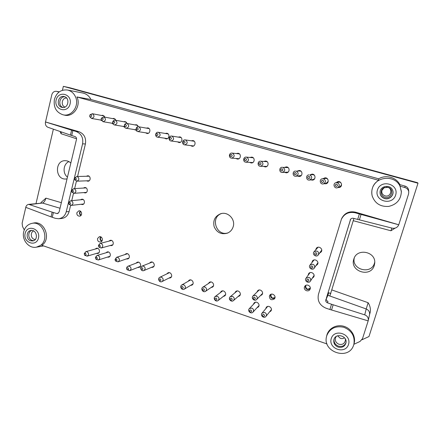 <?xml version="1.0" encoding="UTF-8"?>
<svg xmlns="http://www.w3.org/2000/svg" width="440" height="440" viewBox="0 0 440 440"><rect width="100%" height="100%" fill="white"/><g stroke="black" fill="none" stroke-linecap="round" stroke-linejoin="round"><path stroke-width="0.66" d="M23.711 231.732C24.926 227.216 27.61 224.444 31.763 223.416C42.812 220.539 50.034 239.454 40.2 245.575L36.333 247.187C28.859 248.804 21.549 239.8 23.711 231.732M31.763 223.416L33.358 223.086C44.44 220.204 51.678 239.157 41.817 245.295L327.047 343.965M326.799 335.594C329.929 328.328 335.627 325.562 343.904 327.3C351.769 330.638 355.097 336.292 353.887 344.267L353.601 345.191C348.75 360.905 322.113 352.061 326.568 336.452L326.799 335.594M326.568 336.452L326.766 335.561C328.345 328.548 336.27 324.132 343.673 326.255C351.104 328.268 356.065 336.369 354.129 343.376L353.887 344.267M408.645 190.52L408.606 190.108C408.238 188.073 407.022 186.72 404.971 186.06L399.85 184.646L400.059 186.208L404.938 187.556C407.094 188.249 408.37 189.673 408.76 191.818L408.568 193.98L398.761 224.769L355.476 212.168L355.322 212.812C349.008 211.519 344.377 213.631 341.435 219.148L318.445 294.371C317.18 300.817 319.693 305.426 325.996 308.198L329.895 309.496L331.518 304.249L327.409 302.781L327.976 301.422C326.601 300.779 326.051 299.739 326.343 298.315L350.664 219.148M378.686 178.816L378.598 180.279L76.951 96.971L90.965 99.517L378.686 178.816C385.82 174.416 396.286 177.249 399.85 184.646M60.06 131.483L61.083 133.727L61.309 131.912M395.12 228.129L390.94 230.769L391.853 228.08M370.2 312.296L370.249 312.136C370.744 308.847 370.035 305.707 368.132 302.709L366.218 308.968C368.764 310.112 369.875 311.993 369.556 314.611L368.252 320.54C368.583 317.834 367.406 315.942 364.727 314.853L331.518 304.249M41.74 201.878L45.931 198.149C45.078 200.954 43.934 202.587 42.488 203.049L28.704 204.364C27.225 204.617 26.235 205.607 25.729 207.339L51.029 216.871L52.151 212.135L28.704 204.364M102.047 240.895C100.804 240.4 100.282 239.459 100.48 238.073L101.096 237.017M100.683 236.814L100.089 237.936C99.847 239.498 100.408 240.609 101.778 241.263M310.167 288.118L310.167 288.123C307.566 289.9 306.07 289.207 305.685 286.05L306.125 285.236M308.143 279.158C309.353 280.352 309.133 281.083 307.483 281.347C306.279 280.159 306.499 279.428 308.143 279.158M308.886 277.332C310.64 278.185 311.13 279.466 310.36 281.182C308.655 284.014 304.007 280.863 306.014 278.245L308.886 277.332M310.019 272.652L306.014 278.245M310.36 281.182L314.083 275.385M312.114 265.986C313.324 267.173 313.104 267.911 311.449 268.186C310.239 266.998 310.459 266.261 312.114 265.986M312.84 264.204C314.633 265.084 315.111 266.393 314.27 268.131C312.461 270.936 307.89 267.636 310.007 265.062L312.84 264.204M313.99 259.985L310.007 265.062M314.27 268.131L317.939 262.663M316.107 252.725C317.323 253.913 317.103 254.656 315.442 254.942C314.221 253.754 314.446 253.017 316.107 252.725M316.817 250.998C318.659 251.906 319.121 253.248 318.197 255.019C316.256 257.774 311.79 254.287 314.045 251.785L316.817 250.998M318.048 247.236L314.045 251.785M318.197 255.019L321.739 250.102M336.754 184.168C338.002 185.35 337.772 186.109 336.067 186.456C334.818 185.279 335.049 184.514 336.754 184.168M337.618 187.677L339.861 186.786L341.368 185.163C341.66 183.662 341.088 182.628 339.647 182.066L335.923 182.705L337.387 182.71C339.818 184.245 339.889 185.9 337.618 187.677C334.274 189.123 332.382 183.568 335.923 182.705M322.872 180.252C324.104 181.423 323.879 182.182 322.195 182.529C320.958 181.357 321.189 180.598 322.872 180.252M323.416 183.882C319.979 184.816 318.901 179.157 322.443 178.745L323.56 178.816C326.079 180.554 326.029 182.243 323.416 183.882L326.354 183.183L328.218 181.385M327.817 179.278L326.491 178.371L322.443 178.745M309.139 176.374C310.36 177.54 310.139 178.294 308.473 178.64C307.252 177.48 307.472 176.721 309.139 176.374M314.325 175.137L312.62 174.62L309.887 174.966C312.444 176.841 312.312 178.536 309.496 180.054C306.053 180.653 305.498 174.999 308.99 174.873M309.496 180.054L313.099 179.548L314.666 178.69M295.554 172.541C296.764 173.696 296.543 174.449 294.899 174.796C293.689 173.641 293.904 172.893 295.554 172.541M301.147 171.325L299.882 170.995L296.351 171.155C298.925 173.124 298.743 174.818 295.801 176.237C292.386 176.611 292.177 170.995 295.614 171.061M295.801 176.237L301.296 175.483M282.111 168.751C283.311 169.895 283.096 170.643 281.468 170.995C280.269 169.846 280.484 169.097 282.111 168.751M288.178 167.629L282.964 167.387C285.538 169.422 285.318 171.111 282.298 172.447C278.922 172.656 278.96 167.09 282.337 167.294M282.298 172.447L288.139 172.101M260.271 162.586C261.448 163.719 261.239 164.461 259.644 164.813C258.462 163.68 258.671 162.938 260.271 162.586M267.168 161.695L261.206 161.26C263.769 163.367 263.505 165.038 260.42 166.281C257.114 166.309 257.428 160.826 260.711 161.172M260.42 166.281L266.893 166.403M245.762 158.488C246.928 159.615 246.719 160.358 245.141 160.71C243.975 159.583 244.184 158.84 245.762 158.488M246.752 157.19C249.299 159.324 249.018 160.99 245.911 162.184C242.655 162.124 243.089 156.69 246.318 157.107L246.752 157.19M253.292 157.795L246.318 157.107M245.911 162.184L252.846 162.541M231.418 154.44C232.573 155.562 232.37 156.299 230.808 156.651C229.658 155.529 229.856 154.792 231.418 154.44M232.463 153.164C234.993 155.326 234.702 156.981 231.583 158.131C228.377 158.004 228.899 152.62 232.078 153.093L232.463 153.164M239.459 153.918L232.078 153.093M231.583 158.131L238.992 158.697M184.333 141.152C185.444 142.246 185.257 142.972 183.761 143.325C182.644 142.236 182.837 141.51 184.333 141.152M185.548 139.959C188.007 142.142 187.698 143.77 184.613 144.832C181.555 144.562 182.254 139.326 185.273 139.898L185.548 139.959M170.693 137.302C171.793 138.391 171.606 139.112 170.126 139.464C169.026 138.38 169.213 137.66 170.693 137.302M171.958 136.131C174.394 138.32 174.081 139.931 171.017 140.976C167.998 140.685 168.729 135.482 171.705 136.076L171.958 136.131M157.207 133.496C158.296 134.574 158.114 135.295 156.651 135.652C155.562 134.574 155.744 133.854 157.207 133.496M158.516 132.347C160.936 134.53 160.622 136.142 157.575 137.165C154.6 136.851 155.347 131.687 158.285 132.292L158.516 132.347M137.478 127.93C138.556 128.997 138.375 129.712 136.939 130.07C135.867 129.003 136.043 128.288 137.478 127.93M138.859 126.808C141.246 128.992 140.927 130.587 137.918 131.593C134.998 131.252 135.773 126.137 138.65 126.764L138.859 126.808M125.67 124.597C126.731 125.659 126.555 126.368 125.136 126.726C124.069 125.664 124.251 124.955 125.67 124.597M127.089 123.497C129.454 125.675 129.14 127.259 126.148 128.255C123.261 127.903 124.047 122.821 126.896 123.453L127.089 123.497M113.977 121.297C116.105 122.194 113.02 124.861 112.712 122.392L113.977 121.297M115.434 120.214C117.777 122.386 117.469 123.965 114.499 124.949C113.366 124.669 112.745 123.899 112.635 122.634L112.778 121.726C113.267 120.571 114.092 120.049 115.253 120.17L115.434 120.214M102.399 118.03C104.396 118.8 101.734 121.534 101.162 119.301L101.283 118.542L102.399 118.03M103.895 116.963C106.222 119.136 105.908 120.703 102.966 121.682L101.167 119.774L101.431 118.096L103.895 116.963M90.932 114.796C92.846 115.495 90.442 118.239 89.738 116.166L89.892 115.209L90.932 114.796M89.881 115.22L90.162 114.659L92.472 113.746C94.776 115.913 94.468 117.475 91.547 118.443L89.826 116.782L89.733 116.149L89.826 116.782M221.639 213.499C209.798 217.272 216.469 236.984 228.179 232.799M233.211 226.611C235.571 219.307 227.992 211.409 220.864 213.675C215.001 216.051 212.768 220.418 214.165 226.776C216.92 232.683 221.348 234.801 227.458 233.134C230.351 231.875 232.265 229.697 233.211 226.611M327.327 295.103L366.218 308.968L364.727 314.853M386.315 187.143L387.195 187.204C393.404 188.051 390.951 197.714 385.017 195.833C382.426 194.827 381.398 192.995 381.937 190.344L384.175 187.688L384.989 187.352M392.425 189.833C394.812 194.409 389.637 200.052 384.62 198.391C381.452 197.252 379.935 195.052 380.061 191.796M384.918 197.241C380.468 196.196 379.797 189.728 383.939 187.776L388.02 187.341C394.724 188.947 391.441 199.353 384.918 197.241M384.632 198.55C381.42 197.389 379.896 195.156 380.056 191.857C380.495 185.812 390.088 184.25 392.452 189.888C394.917 194.491 389.697 200.228 384.632 198.55M377.443 190.009C380.76 178.877 399.234 183.948 395.637 195.107C392.178 206.267 373.879 201.036 377.443 190.009M354.277 257.95C351.34 269.731 371.256 274.984 374.479 263.148L374.726 262.202M353.826 259.116C349.432 271.425 370.744 278.157 374.275 265.441L374.693 263.34C376.244 251.57 356.911 247.66 353.865 258.995L353.826 259.116M326.343 298.315L350.52 219.5M325.754 299.657C325.463 301.092 326.013 302.137 327.409 302.781M398.761 224.769L398.761 224.785C397.502 227.541 395.318 228.668 392.216 228.168L353.375 218.312C352.16 218.064 351.192 218.422 350.477 219.401L350.18 220.028M357.671 219.456L359.359 213.983L355.322 212.812M329.895 309.496L368.17 320.87L368.252 320.54M344.487 337.766C343.266 338.635 341.902 338.839 340.395 338.366L337.607 335.808M346.011 342.534C344.608 345.834 342.05 347.034 338.349 346.137C335.143 344.735 333.718 342.397 334.076 339.119M345.351 339.014L345.4 340.456C344.542 343.717 342.375 344.977 338.888 344.229C335.891 342.843 334.785 340.648 335.566 337.651L336.281 336.43M338.118 347.067C334.697 345.527 333.3 343.024 333.933 339.559C335.627 332.464 347.76 335.891 345.934 342.997C344.685 346.621 342.078 347.98 338.118 347.067M331.265 338.52C334.361 328.125 351.879 334.037 348.53 344.443C345.301 354.849 327.943 348.793 331.265 338.52M62.97 107.514C57.723 105.798 59.428 96.245 64.9 96.795M65.054 107.036C60.407 105.793 61.919 97.35 66.671 98.093M61.831 107.344C55.759 105.919 58.113 94.892 64.152 96.553C70.329 97.691 68.294 108.906 62.194 107.432L61.831 107.344M56.122 100.029C58.333 90.074 72.501 93.962 70.092 103.939C67.788 113.916 53.735 109.901 56.122 100.029M328.103 292.584L330.809 293.541M68.877 161.596C63.228 163.972 62.387 173.371 67.469 177.106M70.835 163.026C69.294 161.557 67.513 160.776 65.5 160.694C54.582 159.984 54.907 179.762 65.775 179.025L67.045 178.877M58.212 213.323L56.711 213.521L57.486 213.587L59.125 212.009L76.489 139.381C76.692 138.028 76.213 137.099 75.07 136.593L70.45 135.08L71.616 130.158L76.087 131.472L78.963 131.703C84.145 133.837 86.295 137.924 85.415 143.963L82.588 143.841C83.474 137.753 81.307 133.628 76.087 131.472M56.711 213.521L52.151 212.135M51.029 216.871L55.369 218.339L58.636 218.735C62.508 218.191 65.049 215.859 66.248 211.75L82.588 143.841M33.654 240.686L32.236 240.449C27.946 239.206 27.533 231.798 31.686 230.434M35.305 239.465L34.15 239.267C30.602 238.244 30.245 232.122 33.671 230.973M30.608 240.774C25.883 239.415 26.076 231.055 30.855 230.494C36.685 229.218 38.759 240.009 32.863 240.933L30.608 240.774M25.124 233.442C27.203 224.07 40.755 228.646 38.489 238.029C36.322 247.412 22.875 242.721 25.124 233.442M112.552 118.597L114.021 118.404L116.001 120.313M112.976 123.866L111.809 123.2M134.932 124.905L136.433 124.702L138.496 126.742M136.224 130.262L134.206 129.558M165.231 133.452L166.771 133.227C170.143 133.656 169.279 139.475 165.941 138.853L164.538 138.171M191.257 140.8L192.825 140.553C196.273 140.943 195.476 146.812 192.055 146.245L190.608 145.585M250.025 157.454L251.669 157.113C255.282 157.311 254.793 163.301 251.196 162.965L249.629 162.393M284.652 167.349L286.319 166.892C290.015 166.854 289.96 172.871 286.27 172.838L284.609 172.387M310.25 174.785L311.911 174.169C315.623 173.784 316.201 179.746 312.493 180.136L310.745 179.878M336.155 182.644L337.7 181.693C341.259 180.587 343.156 186.153 339.652 187.413L337.843 187.589M311.894 262.598L312.477 261.003C314.595 258 319.611 261.591 317.4 264.528L316.047 265.584M304.452 287.034L304.805 286.286C306.697 283.184 311.905 286.512 309.887 289.542C308.308 292.435 303.353 290.136 304.452 287.034M265.678 308.814L266.305 307.307C268.477 304.519 273.147 308.396 270.837 311.08L269.484 311.982M256.911 292.155L257.686 290.725C260.123 288.167 264.374 292.441 261.811 294.877L260.381 295.652M220.264 292.694L221.177 291.401C223.845 289.218 227.447 293.92 224.67 295.955L223.19 296.516M188.067 281.369L189.112 280.225C191.966 278.438 194.898 283.481 191.939 285.104L190.438 285.461M149.534 263.137L150.689 262.174C153.687 260.832 155.848 266.151 152.774 267.305L151.278 267.438M124.828 254.617L126.016 253.743C129.03 252.615 130.834 258.005 127.754 258.94L126.28 258.968M108.906 241.148L110.132 240.361C113.179 239.431 114.642 244.888 111.54 245.619L110.088 245.548M95.15 249.095L96.344 248.298C99.33 247.341 100.854 252.742 97.812 253.495L96.377 253.446M80.471 199.793L81.774 199.21C84.871 198.776 85.503 204.353 82.385 204.578L80.982 204.287M86.317 176.275L87.67 175.791C90.822 175.593 91.047 181.236 87.89 181.225L86.499 180.823M83.38 188.067L84.711 187.534C87.841 187.215 88.275 192.825 85.135 192.935L83.732 192.588M76.863 212.724L78.854 210.832C81.917 210.287 82.742 215.82 79.651 216.156C77.633 216.068 76.703 214.924 76.863 212.724M97.537 238.552L99.319 236.72C102.355 235.868 103.697 241.329 100.612 241.978C98.434 242.049 97.405 240.906 97.537 238.552M105.925 252.813L107.113 251.983C110.105 250.949 111.755 256.344 108.702 257.175L107.25 257.158M135.971 263.208L137.132 262.279C140.113 261.008 142.159 266.338 139.101 267.416L137.621 267.514M166.788 273.928L167.893 272.882C170.825 271.321 173.355 276.513 170.335 277.899L168.839 278.135M208.351 283.58L209.352 282.365C212.141 280.385 215.397 285.291 212.498 287.117L210.991 287.573M234.856 292.892L235.719 291.544C238.304 289.212 242.16 293.766 239.454 295.961L237.99 296.599M253.363 304.425L254.084 302.979C256.416 300.35 260.794 304.497 258.324 307.005L256.927 307.808M269.363 296.065L269.951 295.014C272.217 292.27 276.788 296.269 274.389 298.903C271.326 300.548 269.654 299.602 269.363 296.065M308.099 275.297L308.622 273.691C310.618 270.628 315.744 274.071 313.638 277.068L312.329 278.152M315.711 249.799L316.382 248.215C318.643 245.306 323.505 249.073 321.167 251.939L319.764 252.951M323.175 178.635L324.808 177.887C328.482 177.215 329.588 183.056 325.93 183.799L324.137 183.706M297.402 171.034L299.074 170.511C302.786 170.324 302.995 176.33 299.288 176.473L297.583 176.105M263.868 161.398L265.518 161.018C269.17 161.139 268.824 167.151 265.183 166.909L263.582 166.375M236.324 153.56L237.952 153.252C241.532 153.511 240.939 159.478 237.38 159.066L235.846 158.461M178.173 137.104L179.729 136.873C183.139 137.28 182.303 143.127 178.926 142.532L177.502 141.856M146.284 128.106L147.802 127.897C151.118 128.348 150.222 134.123 146.938 133.474L145.569 132.781M123.69 121.737L125.175 121.539L127.193 123.503M124.559 127.089L122.953 126.363M101.514 115.484L102.971 115.297L104.913 117.15M101.437 120.555L100.771 120.065M400.059 186.208L401.39 191.994M372.372 196.559L372.163 195.855C370.849 189.387 372.993 184.195 378.598 180.279M76.951 96.971C81.367 105.847 73.216 117.557 64.466 115.121L62.964 114.78C56.205 112.393 53.35 107.267 54.401 99.401C56.584 92.521 60.924 89.392 67.436 90.013C71.027 90.827 73.689 93.043 75.416 96.663C79.827 105.523 71.698 117.211 62.964 114.78M78.963 131.703L45.523 121.968L51.821 94.721C52.596 92.263 54.137 91.13 56.447 91.322L59.054 92.026M66.248 211.75L69.097 211.574L70.593 205.376M71.731 200.662L73.508 193.298M74.641 188.601L76.439 181.148M77.572 176.468L85.415 143.963M69.097 211.574C67.909 215.65 65.384 217.96 61.54 218.499L58.636 218.735M24.272 229.933L22.534 226.54L22.121 223.234L25.79 207.361M353.881 344.289L360.008 341.468L362.505 338.668L368.17 320.87M341.589 218.768L341.721 218.449C344.636 212.988 349.223 210.892 355.476 212.168M275.017 297.396C272.492 298.689 271.123 297.891 270.908 295.009L271.353 294.19M309.045 273.224L308.831 274.269M313.016 277.09L313.918 276.502M305.256 285.769L305.217 285.89C305.399 289.311 307.054 290.318 310.167 288.909M266.976 306.741L266.8 307.483M270.567 310.624L271.26 310.31M312.873 260.585L312.587 261.69M316.701 264.644L317.675 264.028M337.931 181.643L336.622 182.512M338.289 187.413L339.867 187.319M312.263 174.169L310.97 174.735M311.459 179.779L312.84 180.065M286.792 166.947L285.61 167.371M285.571 172.359L286.743 172.782M252.296 157.245L251.306 157.57M250.91 162.465L251.834 162.927M193.699 140.855L193.061 141.075M192.418 145.811L192.973 146.196M167.745 133.612L167.261 133.793M166.568 138.468L166.98 138.782M137.522 125.197L137.214 125.318M148.847 128.348L148.472 128.491M147.757 133.128L148.071 133.381M180.653 137.214L180.092 137.412M179.421 142.12L179.905 142.472M238.639 153.417L237.732 153.714M237.254 158.571L238.09 159.027M266.085 161.117L265.018 161.475M264.737 166.408L265.755 166.87M299.486 170.533L298.243 171.017M298.425 176.038L299.695 176.413M325.094 177.859L323.769 178.547M324.72 183.568L326.211 183.716M316.745 247.858L316.371 249.013M320.386 252.131L321.431 251.504M75.741 177.854C76.725 179.46 76.379 179.993 74.69 179.443L74.646 178.349L75.741 177.854M74.712 178.167L76.687 176.49L77.314 176.578C79.486 178.42 79.343 179.96 76.879 181.181L74.772 179.625M72.793 190.069C73.793 191.631 73.458 192.176 71.786 191.703L71.698 190.575L72.793 190.069M71.786 190.339L73.667 188.661L74.377 188.749C76.522 190.542 76.406 192.066 74.03 193.325L71.907 191.928M69.867 202.219C70.873 203.731 70.549 204.287 68.904 203.891L68.772 202.73L69.867 202.219M68.871 202.433L70.664 200.767L71.456 200.855C73.574 202.593 73.486 204.111 71.198 205.403L69.069 204.16M81.208 215.155C80.179 214.583 79.767 213.691 79.965 212.471L80.636 211.354M85.47 253.264C86.504 254.683 86.213 255.266 84.596 255.019L84.293 253.946L85.47 253.264M84.326 253.721L85.833 251.664L86.999 251.702C89.029 253.242 89.062 254.727 87.104 256.157L84.739 255.2M99.721 245.042C100.743 246.565 100.419 247.121 98.742 246.719L98.505 245.834L99.721 245.042M98.494 245.878L98.511 245.256L100.05 243.458L101.206 243.502C103.268 245.064 103.29 246.565 101.272 248.001L99.038 247.22L98.714 246.686M96.696 257.114C97.735 258.566 97.427 259.144 95.783 258.846L95.486 257.884L96.696 257.114M95.491 257.829L95.513 257.24L96.965 255.497L98.192 255.53C100.221 257.048 100.271 258.533 98.335 259.985L96.162 259.364L95.816 258.891M116.375 258.973C117.403 260.546 117.062 261.091 115.346 260.612L115.126 259.952L116.375 258.973M117.805 257.367C119.851 258.863 119.917 260.359 117.997 261.844L115.528 260.997L115.038 259.534L116.496 257.356L117.805 257.367M128.029 267.856C129.052 269.489 128.695 270.017 126.951 269.434L126.786 269.005C126.786 268.12 127.204 267.735 128.029 267.856M129.421 266.206C131.456 267.658 131.549 269.143 129.712 270.666L127.028 269.704L126.665 268.747C126.544 267.542 126.99 266.701 128.013 266.222L129.421 266.206M142.164 267.762C143.226 268.868 143.049 269.544 141.631 269.803C140.569 268.697 140.745 268.021 142.164 267.762M143.506 266.101C145.547 267.537 145.656 269.027 143.836 270.572C141.224 271.799 139.321 267.096 142.038 266.134L143.506 266.101M160.226 278.894C161.298 280.005 161.117 280.693 159.676 280.94C158.604 279.824 158.785 279.142 160.226 278.894M161.507 277.178C163.521 278.537 163.674 280.016 161.975 281.611C159.423 283.03 157.19 278.427 159.863 277.266L161.507 277.178M182.479 286.523C183.573 287.65 183.387 288.338 181.918 288.585C180.823 287.458 181.011 286.77 182.479 286.523M183.684 284.763C185.674 286.05 185.878 287.513 184.305 289.146C181.814 290.78 179.229 286.297 181.863 284.922L183.684 284.763M203.693 288.728C204.809 289.867 204.617 290.565 203.115 290.812C202.004 289.674 202.197 288.976 203.693 288.728M204.82 286.941C206.795 288.173 207.042 289.619 205.568 291.291C203.137 293.101 200.25 288.728 202.846 287.177L204.82 286.941M216.189 298.078C217.311 299.228 217.118 299.926 215.606 300.168C214.478 299.019 214.676 298.32 216.189 298.078M217.272 296.247C219.203 297.407 219.494 298.826 218.152 300.514C215.837 302.506 212.641 298.309 215.138 296.571L217.272 296.247M231.457 298.188C232.59 299.343 232.392 300.047 230.857 300.289C229.719 299.134 229.922 298.436 231.457 298.188M232.485 296.346C234.394 297.457 234.718 298.865 233.459 300.564C231.215 302.687 227.788 298.617 230.23 296.736L232.485 296.346M254.546 297.248C255.701 298.419 255.497 299.123 253.93 299.37C252.769 298.205 252.978 297.495 254.546 297.248M255.486 295.389C257.356 296.423 257.73 297.803 256.619 299.519C254.507 301.857 250.712 298.018 253.044 295.916L255.486 295.389M250.861 309.964C252.01 311.135 251.806 311.839 250.245 312.076C249.095 310.909 249.299 310.206 250.861 309.964M251.818 308.061C253.644 309.067 254.034 310.42 252.995 312.12C250.976 314.507 247.082 310.789 249.326 308.627L251.818 308.061M263.753 314.386C264.919 315.562 264.71 316.272 263.131 316.509C261.971 315.332 262.18 314.622 263.753 314.386M264.66 312.45C266.442 313.401 266.871 314.721 265.953 316.409C264.082 318.951 259.919 315.458 262.037 313.137L264.66 312.45M270.589 294.492L270.452 294.855C270.463 297.891 271.915 299.007 274.819 298.199M254.804 302.451L254.595 303.144M258.126 306.493L258.808 306.245M236.522 291.093L236.253 291.726M239.36 295.4L240.026 295.24M210.265 281.996L209.985 282.519M212.603 286.468L213.186 286.413M168.993 272.641L168.773 272.971M170.803 277.139L171.198 277.167M80.272 211.107L79.58 212.344C79.343 213.725 79.794 214.775 80.927 215.496M70.664 200.767L83.16 199.529M83.666 203.979L71.198 205.403M153.389 266.541L153.714 266.596M190.119 279.906L189.871 280.335M192.22 284.389L192.709 284.377M222.052 290.978L221.793 291.539M224.691 295.328L225.302 295.218M258.374 290.241L258.115 290.989M261.553 294.448L262.295 294.19M359.359 213.983L398.761 224.785M45.523 121.968L45.458 121.963C45.111 124.564 45.919 126.335 47.894 127.27L70.45 135.08M353.936 218.46L329.83 296.065M372.367 188.424C375.469 176.204 395.109 174.565 400.059 186.335L401.363 191.378C401.071 199.43 396.864 204.441 388.745 206.404C380.446 206.927 374.935 203.451 372.202 195.976C371.553 193.452 371.608 190.933 372.367 188.424M90.965 99.517C89.172 96.003 86.493 93.847 82.924 93.043L67.436 90.013M71.616 130.158L45.458 121.963M361.983 339.768L368.979 336.54L418 183.216L417.511 182.688L70.037 87.824L63.36 86.339L418 183.216M36.025 203.517L53.372 129.162M62.442 90.277L63.36 86.339M404.938 187.556L404.971 186.06M331.54 310.013L333.146 304.805M52.261 217.305L53.394 212.531M71.709 135.498L72.886 130.543M359.375 219.896L361.053 214.462M327.916 295.383L328.642 292.837M326.238 299.062L327.855 295.361M60.027 208.247L42.488 203.049L29.981 204.507M56.749 91.394L59.29 91.85M61.358 202.675L45.931 198.149M353.271 220.704L390.94 230.769M368.132 302.709L331.969 289.982M61.083 133.727L76.56 138.765M36.333 247.187L43.637 245.927M370.249 312.136L369.556 314.611M41.861 201.707L40.761 202.972M194.249 141.251L185.273 139.898M193.606 145.959L184.613 144.832M181.132 137.577L171.705 136.076M180.461 142.257L171.017 140.976M168.152 133.942L158.285 132.292M167.464 138.595L157.575 137.165M149.155 128.612L138.65 126.764M148.44 133.232L137.918 131.593M137.77 125.417L126.896 123.453M136.081 129.861L126.148 128.255M126.495 122.254L115.253 120.17M124.361 126.599L114.499 124.949M115.33 119.125L103.725 116.925M112.755 123.36L102.966 121.682M101.162 119.301L101.167 119.774M101.283 118.542L101.431 118.096M104.264 116.017L92.307 113.707M101.261 120.153L91.547 118.443M89.892 115.209L90.162 114.659M74.69 179.443L74.998 180.103M74.646 178.349L74.894 177.678M89.05 176.215L76.687 176.49M89.232 180.719L76.879 181.181M71.786 191.703L72.149 192.368M71.698 190.575L71.951 189.871M86.103 187.902L73.667 188.661M86.449 192.379L74.03 193.325M68.904 203.891L69.322 204.562M68.772 202.73L69.025 201.988M84.596 255.019L85.063 255.591M84.293 253.946L84.392 253.215M97.774 248.369L85.833 251.664M98.989 252.681L87.104 256.157M98.742 246.719L99.038 247.22M98.505 245.834L98.511 245.256M111.579 240.449L100.05 243.458M112.75 244.811L101.272 248.001M95.783 258.846L96.162 259.364M95.486 257.884L95.513 257.24M108.554 252.021L96.965 255.497M109.868 256.328L98.335 259.985M115.346 260.612L115.528 260.997M115.126 259.952L115.038 259.534M127.479 253.743L116.496 257.356M128.92 258.049L117.997 261.844M138.606 262.213L128.013 266.222M140.234 266.47L129.712 270.666M152.18 262.075L142.038 266.134M153.906 266.327L143.836 270.572M169.389 272.673L159.863 277.266M171.413 276.832L161.975 281.611M190.608 279.906L181.863 284.922M192.951 283.949L184.305 289.146M210.854 281.952L202.846 287.177M213.455 285.885L205.568 291.291M222.657 290.884L215.138 296.571M225.544 294.646L218.152 300.514M237.188 290.95L230.23 296.736M240.279 294.597L233.459 300.564M259.127 290.004L253.044 295.916M262.537 293.436L256.619 299.519M255.492 302.214L249.326 308.627M258.995 305.541L252.995 312.12M267.669 306.449L262.037 313.137M271.414 309.562L265.953 316.409M341.435 219.148L341.721 218.449M59.307 91.839L56.447 91.322M408.606 190.108L408.76 191.818"/></g></svg>
